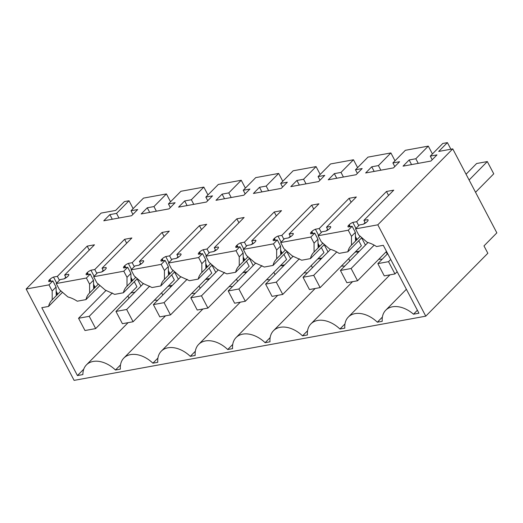 <?xml version="1.0" encoding="UTF-8"?>
<svg xmlns="http://www.w3.org/2000/svg" width="523" height="523" viewBox="0 0 523 523"><rect width="100%" height="100%" fill="white"/><g stroke="black" fill="none" stroke-linecap="round" stroke-linejoin="round"><path stroke-width="0.78" d="M50.966 281.276L49.953 279.341L49.371 279.929A4.38 1.379 152.3 0 0 48.698 281.381A4.38 1.379 152.3 0 0 49.005 281.629L52.856 280.929L48.972 284.865L26.15 289.029L101.096 213.09L115.681 210.423L124.389 201.603L129.011 200.76L133.136 208.612M129.011 200.76L116.544 213.397L109.863 214.62L103.77 220.791L131.613 215.705L137.699 209.533L131.025 210.756L143.492 198.112L166.425 193.928L153.952 206.565L147.27 207.788L141.177 213.959L169.021 208.873L175.113 202.702L168.432 203.924L170.335 207.546M49.953 279.341A4.38 1.379 152.3 0 1 53.523 277.053L57.373 276.353L59.439 280.295M89.27 250.066L87.197 246.124L57.373 276.353M87.197 246.124L94.467 244.797L64.643 275.026L66.081 277.772M68.827 274.967L68.487 274.32L64.643 275.026M68.487 274.32A4.38 1.379 152.3 0 1 68.794 274.575A4.38 1.379 152.3 0 1 68.127 276.02L67.539 276.615A4.38 1.379 152.3 0 1 63.969 278.896L60.125 279.602L56.236 283.538L86.38 278.033L89.603 284.166L89.616 292.978A26.268 17.717 44.6 0 0 89.341 293.253A26.268 17.717 44.6 0 0 85.975 299.607L99.926 285.473M88.38 274.444L87.367 272.509L86.779 273.098A4.38 1.379 152.3 0 0 86.112 274.549A4.38 1.379 152.3 0 0 86.419 274.797L90.263 274.098L86.38 278.033M87.367 272.509A4.38 1.379 152.3 0 1 90.937 270.221L94.781 269.522L96.853 273.464M126.677 243.234L124.611 239.292L94.781 269.522M124.611 239.292L131.881 237.965L102.05 268.194L103.495 270.94M106.234 268.136L105.901 267.488L102.05 268.194M105.901 267.488A4.38 1.379 152.3 0 1 106.208 267.743A4.38 1.379 152.3 0 1 105.535 269.188L104.953 269.783A4.38 1.379 152.3 0 1 101.384 272.065L97.533 272.771L93.65 276.706L123.794 271.202L127.011 277.334L127.024 286.153A26.268 17.717 44.6 0 0 126.756 286.421A26.268 17.717 44.6 0 0 123.382 292.775L137.333 278.641M125.788 267.613L124.775 265.677L124.193 266.266A4.38 1.379 152.3 0 0 123.52 267.717A4.38 1.379 152.3 0 0 123.827 267.972L127.677 267.266L123.794 271.202M124.775 265.677A4.38 1.379 152.3 0 1 128.344 263.389L132.195 262.69L134.261 266.632M164.091 236.403L162.019 232.467L132.195 262.69M162.019 232.467L169.289 231.14L139.464 261.363L140.903 264.108M143.648 261.304L143.309 260.657L139.464 261.363M143.309 260.657A4.38 1.379 152.3 0 1 143.616 260.912A4.38 1.379 152.3 0 1 142.949 262.356L142.361 262.951A4.38 1.379 152.3 0 1 138.791 265.239L134.947 265.939L131.057 269.875L161.202 264.37L164.418 270.502L164.438 279.321A26.268 17.717 44.6 0 0 164.163 279.589A26.268 17.717 44.6 0 0 160.796 285.944L174.741 271.81M163.202 260.781L162.189 258.846L161.6 259.441A4.38 1.379 152.3 0 0 160.934 260.885A4.38 1.379 152.3 0 0 161.241 261.14L165.085 260.434L161.202 264.37M162.189 258.846A4.38 1.379 152.3 0 1 165.758 256.558L169.602 255.858L171.675 259.8M201.499 229.571L199.433 225.635L169.602 255.858M199.433 225.635L206.703 224.308L176.872 254.531L178.317 257.277M181.056 254.472L180.723 253.825L176.872 254.531M180.723 253.825A4.38 1.379 152.3 0 1 181.023 254.08A4.38 1.379 152.3 0 1 180.357 255.531L179.775 256.12A4.38 1.379 152.3 0 1 176.205 258.408L172.355 259.107L168.471 263.043L198.616 257.538L201.832 263.67L201.845 272.49A26.268 17.717 44.6 0 0 201.571 272.758A26.268 17.717 44.6 0 0 198.204 279.112L212.155 264.978M200.61 253.949L199.596 252.014L199.015 252.609A4.38 1.379 152.3 0 0 198.341 254.054A4.38 1.379 152.3 0 0 198.648 254.309L202.499 253.603L198.616 257.538M199.596 252.014A4.38 1.379 152.3 0 1 203.166 249.733L207.016 249.026L209.082 252.969M238.913 222.746L236.841 218.804L207.016 249.026M236.841 218.804L244.11 217.476L214.28 247.699L215.724 250.445M218.47 247.641L218.13 247L214.28 247.699M218.13 247A4.38 1.379 152.3 0 1 218.437 247.248A4.38 1.379 152.3 0 1 217.764 248.7L217.182 249.288A4.38 1.379 152.3 0 1 213.613 251.576L209.769 252.276L205.879 256.211L236.023 250.707L239.24 256.839L239.259 265.658A26.268 17.717 44.6 0 0 238.985 265.926A26.268 17.717 44.6 0 0 235.618 272.28L249.563 258.146M238.024 247.118L237.004 245.182L236.422 245.777A4.38 1.379 152.3 0 0 235.755 247.222A4.38 1.379 152.3 0 0 236.063 247.477L239.907 246.771L236.023 250.707M237.004 245.182A4.38 1.379 152.3 0 1 240.58 242.901L244.424 242.195L246.496 246.137M276.321 215.914L274.255 211.972L244.424 242.195M274.255 211.972L281.518 210.645L251.694 240.868L253.139 243.62M255.878 240.809L255.544 240.168L251.694 240.868M255.544 240.168A4.38 1.379 152.3 0 1 255.845 240.417A4.38 1.379 152.3 0 1 255.178 241.868L254.596 242.456A4.38 1.379 152.3 0 1 251.027 244.744L247.176 245.444L243.293 249.379L273.437 243.875L276.654 250.007L276.667 258.826A26.268 17.717 44.6 0 0 276.392 259.094A26.268 17.717 44.6 0 0 273.026 265.449L286.977 251.315M275.431 240.286L274.418 238.351L273.836 238.946A4.38 1.379 152.3 0 0 273.163 240.397A4.38 1.379 152.3 0 0 273.47 240.645L277.321 239.939L273.437 243.875M274.418 238.351A4.38 1.379 152.3 0 1 277.988 236.069L281.838 235.363L283.904 239.305M313.735 209.082L311.662 205.14L281.838 235.363M311.662 205.14L318.932 203.813L289.101 234.036L290.546 236.788M293.292 233.977L292.952 233.336L289.101 234.036M292.952 233.336A4.38 1.379 152.3 0 1 293.259 233.585A4.38 1.379 152.3 0 1 292.586 235.036L292.004 235.625A4.38 1.379 152.3 0 1 288.435 237.913L284.584 238.612L280.701 242.548L310.845 237.05L314.062 243.175L314.081 251.994A26.268 17.717 44.6 0 0 313.807 252.263A26.268 17.717 44.6 0 0 310.44 258.617L324.384 244.489M312.846 233.454L311.826 231.519L311.244 232.114A4.38 1.379 152.3 0 0 310.577 233.565A4.38 1.379 152.3 0 0 310.884 233.814L314.728 233.108L310.845 237.05M311.826 231.519A4.38 1.379 152.3 0 1 315.395 229.237L319.246 228.531L321.318 232.474M351.142 202.251L349.076 198.309L319.246 228.531M349.076 198.309L356.34 196.981L326.515 227.204L327.96 229.957M330.699 227.152L330.359 226.505L326.515 227.204M330.359 226.505A4.38 1.379 152.3 0 1 330.667 226.753A4.38 1.379 152.3 0 1 330 228.205L329.418 228.793A4.38 1.379 152.3 0 1 325.849 231.081L321.998 231.781L318.115 235.723L348.253 230.218L351.476 236.344L351.489 245.163A26.268 17.717 44.6 0 0 351.214 245.431A26.268 17.717 44.6 0 0 347.847 251.792L339.12 253.38A26.268 17.717 44.6 0 0 329.765 249.131L321.331 241.848L318.115 235.723M349.436 226.773L348.658 225.282A4.38 1.379 152.3 0 0 347.985 226.734A4.38 1.379 152.3 0 0 348.292 226.982L352.142 226.282L348.253 230.218M348.658 225.282L349.24 224.694A4.38 1.379 152.3 0 1 352.809 222.406L356.66 221.7L358.726 225.642M388.556 195.419L386.484 191.477L356.66 221.7M386.484 191.477L393.754 190.15L363.923 220.373L367.774 219.673A4.38 1.379 152.3 0 1 368.081 219.922A4.38 1.379 152.3 0 1 367.408 221.373L366.826 221.961A4.38 1.379 152.3 0 1 363.256 224.249L359.406 224.955L355.522 228.891L377.809 224.818L452.755 148.878L496.85 232.866L483.978 245.908L487.841 253.263L425.768 316.167L74.109 380.378L26.15 289.029M168.432 203.924L180.906 191.281L203.833 187.097L191.366 199.734L184.684 200.956L178.591 207.128L206.435 202.041L212.521 195.87L205.84 197.093L218.313 184.456L241.247 180.265L228.773 192.902L222.092 194.125L215.999 200.296L243.842 195.216L249.935 189.038L243.254 190.261L255.727 177.624L278.654 173.433L266.181 186.07L259.506 187.293L253.413 193.464L281.25 188.385L287.343 182.207L280.661 183.429L293.135 170.792L316.069 166.602L303.595 179.245L296.914 180.461L290.821 186.633L318.664 181.553L324.757 175.382L318.076 176.597L330.549 163.961L353.476 159.77L341.003 172.413L334.328 173.629L328.235 179.801L356.071 174.721L362.164 168.55L355.483 169.766L367.957 157.129L390.89 152.938L378.417 165.582L371.735 166.798L365.642 172.976L393.486 167.89L399.579 161.718L392.897 162.934L405.371 150.297L428.298 146.113L415.824 158.75L409.143 159.966L403.056 166.144L430.893 161.058L436.986 154.886L430.305 156.102L442.778 143.465L447.407 142.622L438.699 151.441L452.755 148.878M116.544 213.397L118.963 218.013M166.425 193.928L170.544 201.78M131.025 210.756L132.92 214.378M109.863 214.62L112.288 219.235M377.809 224.818L425.768 316.167M355.522 228.891L358.745 235.017L367.179 242.299A26.268 17.717 44.6 0 1 376.527 246.549L383.3 245.313L418.943 313.205L413.49 314.205A24.81 16.729 44.6 0 0 385.732 310.217A24.81 16.729 44.6 0 0 382.241 321.299L377.345 322.194L382.385 317.088M62.512 292.305L48.567 306.439L41.794 307.674L77.437 375.566L82.895 374.573A24.81 16.729 44.6 0 1 86.445 364.864A24.81 16.729 44.6 0 1 115.472 370.009L120.368 369.12A24.81 16.729 44.6 0 1 123.853 358.033A24.81 16.729 44.6 0 1 152.879 363.178L157.783 362.289A24.81 16.729 44.6 0 1 161.267 351.201A24.81 16.729 44.6 0 1 190.294 356.353L195.19 355.457A24.81 16.729 44.6 0 1 198.675 344.369A24.81 16.729 44.6 0 1 227.701 349.521L232.598 348.625A24.81 16.729 44.6 0 1 236.089 337.538A24.81 16.729 44.6 0 1 265.115 342.689L270.012 341.794A24.81 16.729 44.6 0 1 273.496 330.713A24.81 16.729 44.6 0 1 302.523 335.858L307.419 334.962A24.81 16.729 44.6 0 1 310.91 323.881A24.81 16.729 44.6 0 1 339.937 329.026L344.834 328.13A24.81 16.729 44.6 0 1 348.318 317.049A24.81 16.729 44.6 0 1 377.345 322.194M48.567 306.439A26.268 17.717 44.6 0 1 51.934 300.078A26.268 17.717 44.6 0 1 52.202 299.81L52.189 290.997L48.972 284.865M52.856 280.929L56.072 287.062L52.189 290.997M60.949 290.951L56.262 295.704L56.072 287.062M56.687 283.08L53.523 277.053M60.433 291.474L60.603 290.54M65.787 277.216L64.244 278.779M56.236 283.538L59.459 289.67L67.892 296.946A26.268 17.717 44.6 0 1 77.247 301.202L85.975 299.607M89.603 284.166L93.486 280.23L90.263 274.098M98.357 284.12L93.669 288.873L93.486 280.23M94.101 276.249L90.937 270.221M97.847 284.643L98.017 283.708M101.658 271.947L103.201 270.384M93.65 276.706L96.866 282.838L105.306 290.115L114.655 294.371L123.382 292.775M127.011 277.334L130.894 273.398L127.677 267.266M135.771 277.295L131.083 282.041L130.894 273.398M131.508 269.417L128.344 263.389M135.254 277.811L135.424 276.876M139.066 265.115L140.609 263.553M131.057 269.875L134.28 276.007L142.714 283.283L152.069 287.539L160.796 285.944M164.418 270.502L168.308 266.567L165.085 260.434M173.178 270.463L168.491 275.209L168.308 266.567M168.922 262.585L165.758 256.558M172.668 270.979L172.838 270.051M176.48 258.284L178.023 256.721M168.471 263.043L171.688 269.175L180.121 276.451L189.476 280.707L198.204 279.112M201.832 263.67L205.716 259.735L202.499 253.603M210.592 263.631L205.905 268.377L205.716 259.735M206.33 255.76L203.166 249.733M210.076 264.148L210.246 263.219M213.887 251.452L215.43 249.889M205.879 256.211L209.102 262.343L217.535 269.626L226.89 273.875L235.618 272.28M239.24 256.839L243.13 252.903L239.907 246.771M248 256.8L243.313 261.546L243.13 252.903M243.744 248.928L240.58 242.901M247.49 257.316L247.66 256.388M251.295 244.62L252.844 243.058M243.293 249.379L246.51 255.512L254.943 262.794L264.298 267.044L273.026 265.449M276.654 250.007L280.537 246.072L277.321 239.939M285.408 249.968L280.727 254.714L280.537 246.072M281.152 242.097L277.988 236.069M284.898 250.484L285.068 249.556M288.709 237.795L290.252 236.226M280.701 242.548L283.924 248.68L292.357 255.963L301.706 260.212L310.44 258.617M314.062 243.175L317.945 239.24L314.728 233.108M322.822 243.136L318.134 247.882L317.945 239.24M318.566 235.265L315.395 229.237M322.312 243.653L322.482 242.724M326.117 230.963L327.666 229.394M352.142 226.282L355.359 232.408L351.476 236.344M360.229 236.304L355.548 241.051L355.359 232.408M355.973 228.433L352.809 222.406M359.719 236.821L359.889 235.893M365.074 222.563L363.531 224.132M363.923 220.373L365.368 223.125M368.114 220.32L367.774 219.673M447.407 142.622L450.872 149.218M430.305 156.102L432.207 159.724M409.143 159.966L411.568 164.588M415.824 158.75L418.25 163.366M428.298 146.113L432.423 153.965M392.897 162.934L394.8 166.556M371.735 166.798L374.161 171.42M378.417 165.582L380.842 170.197M390.89 152.938L395.009 160.79M355.483 169.766L357.386 173.388M334.328 173.629L336.747 178.251M341.003 172.413L343.428 177.029M353.476 159.77L357.601 167.621M318.076 176.597L319.978 180.219M296.914 180.461L299.339 185.083M303.595 179.245L306.02 183.861M316.069 166.602L320.187 174.453M280.661 183.429L282.564 187.051M259.506 187.293L261.925 191.908M266.181 186.07L268.606 190.692M278.654 173.433L282.78 181.285M243.254 190.261L245.156 193.883M222.092 194.125L224.517 198.74M228.773 192.902L231.199 197.524M241.247 180.265L245.365 188.117M205.84 197.093L207.742 200.714M184.684 200.956L187.11 205.572M191.366 199.734L193.785 204.356M203.833 187.097L207.958 194.948M147.27 207.788L149.696 212.403M153.952 206.565L156.377 211.187M417.393 310.25L413.49 314.205M344.971 323.92L339.937 329.026M382.143 259.264A24.81 16.729 -135.4 0 0 378.698 259.343M307.563 330.752L302.523 335.858M344.735 266.096A24.81 16.729 -135.4 0 0 341.284 266.174M270.149 337.583L265.115 342.689M307.321 272.928A24.81 16.729 -135.4 0 0 303.876 273.006M232.742 344.415L227.701 349.521M269.914 279.759A24.81 16.729 -135.4 0 0 266.462 279.838M195.327 351.247L190.294 356.353M232.5 286.584A24.81 16.729 -135.4 0 0 229.054 286.663M157.92 358.078L152.879 363.178M195.092 293.416A24.81 16.729 -135.4 0 0 191.64 293.495M120.506 364.91L115.472 370.009M157.678 300.248A24.81 16.729 -135.4 0 0 154.233 300.326M77.437 375.566L83.765 369.16M127.854 295.979L129.024 298.208M56.262 295.704L52.202 299.81M93.669 288.873L89.616 292.978M131.083 282.041L127.024 286.153M168.491 275.209L164.438 279.321M205.905 268.377L201.845 272.49M243.313 261.546L239.259 265.658M280.727 254.714L276.667 258.826M318.134 247.882L314.081 251.994M361.798 237.658L347.847 251.792M355.548 241.051L351.489 245.163M95.676 328.581L89.243 316.323L78.555 318.272L84.994 330.536L95.676 328.581L136.934 286.774L134.287 281.727M237.625 281.394L236.455 279.164M242.835 272.699L246.948 271.953M317.657 259.042L321.763 258.29M312.447 267.73L311.277 265.507M387.268 254.073L386.098 251.844M200.211 288.225L199.041 285.996M205.421 279.53L209.533 278.785M168.014 286.362L172.126 285.61M162.803 295.057L161.633 292.828M355.065 252.21L359.177 251.458M349.854 260.899L348.684 258.676M280.243 265.867L284.355 265.122M275.033 274.562L273.862 272.333M320.141 287.598L313.708 275.333L303.02 277.288L309.453 289.546L320.141 287.598L361.4 245.79L358.752 240.743M282.734 294.429L276.294 282.165L265.606 284.12L272.045 296.378L282.734 294.429L323.992 252.622L321.338 247.575M245.32 301.261L238.887 288.997L228.198 290.951L234.631 303.209L245.32 301.261L286.578 259.454L283.93 254.407M207.912 308.093L201.473 295.828L190.784 297.783L197.223 310.041L207.912 308.093L249.17 266.285L246.516 261.239M170.498 314.918L164.065 302.66L153.376 304.608L159.809 316.873L170.498 314.918L211.756 273.117L209.108 268.064M133.09 321.75L126.651 309.492L115.962 311.44L122.402 323.704L133.09 321.75L174.349 279.942L171.694 274.895M140.975 286.101L137.157 278.824M130.874 292.926L134.98 292.174M253.204 265.606L249.386 258.329M243.103 272.431L247.216 271.679M290.618 258.774L286.794 251.498M280.511 265.599L284.623 264.847M245.45 272.221L245.372 273.542M215.796 272.437L211.972 265.161M205.689 279.262L209.801 278.511M320.272 258.565L320.194 259.879M365.44 245.11L361.615 237.834M355.333 251.936L359.445 251.184M328.026 251.942L324.208 244.666M317.925 258.767L322.031 258.016M178.382 279.269L174.564 271.993M168.282 286.094L172.394 285.342M208.036 279.053L207.964 280.374M170.629 285.885L170.55 287.205M357.68 251.733L357.608 253.047M282.858 265.39L282.786 266.71M89.243 316.323L112.308 292.952M78.555 318.272L106.117 290.343M126.651 309.492L149.715 286.12M115.962 311.44L143.531 283.512M164.065 302.66L187.129 279.289M153.376 304.608L180.938 276.68M201.473 295.828L224.537 272.457M190.784 297.783L218.353 269.848M238.887 288.997L261.951 265.625M228.198 290.951L255.76 263.017M276.294 282.165L299.359 258.793M265.606 284.12L293.174 256.185M313.708 275.333L336.766 251.962M303.02 277.288L330.582 249.353M346.867 282.714L357.555 280.766L351.116 268.502L340.427 270.456L346.867 282.714M357.555 280.766L386.51 251.426M351.116 268.502L374.18 245.13M340.427 270.456L367.989 242.522M384.274 275.889L394.963 273.934L388.53 261.67L377.841 263.625L384.274 275.889M394.963 273.934L397.16 271.712M475.544 192.281L493.751 173.826L487.318 161.568L476.63 163.516L466.065 174.224M388.53 261.67L390.72 259.447M469.105 180.023L487.318 161.568M377.841 263.625L387.68 253.655M57.184 294.809L56.085 292.717M50.156 281.42L49.371 279.929M57.765 294.214L56.079 291.01M94.591 287.977L93.493 285.885M87.563 274.588L86.779 273.098M95.173 287.389L93.493 284.179M132.005 281.145L130.907 279.053M124.977 267.763L124.193 266.266M132.587 280.557L130.9 277.347M169.413 274.314L168.314 272.221M162.385 260.931L161.6 259.441M169.995 273.725L168.314 270.515M206.82 267.482L205.729 265.396M199.793 254.1L199.015 252.609M207.409 266.893L205.722 263.684M244.234 260.65L243.136 258.565M237.207 247.268L236.422 245.777M244.816 260.062L243.136 256.852M281.642 253.818L280.55 251.733M274.614 240.436L273.836 238.946M282.23 253.23L280.544 250.02M319.056 246.993L317.958 244.901M312.028 233.604L311.244 232.114M319.638 246.398L317.958 243.188M356.464 240.162L355.365 238.07M357.052 239.567L355.365 236.363M350.253 226.622L349.24 224.694M406.384 289.284L385.732 310.217M389.962 274.85L348.318 317.049M352.554 281.681L310.91 323.881M315.14 288.513L273.496 330.713M277.733 295.338L236.089 337.538M240.319 302.17L198.675 344.369M202.911 309.001L161.267 351.201M165.497 315.833L123.853 358.033M128.089 322.665L86.445 364.864"/></g></svg>
